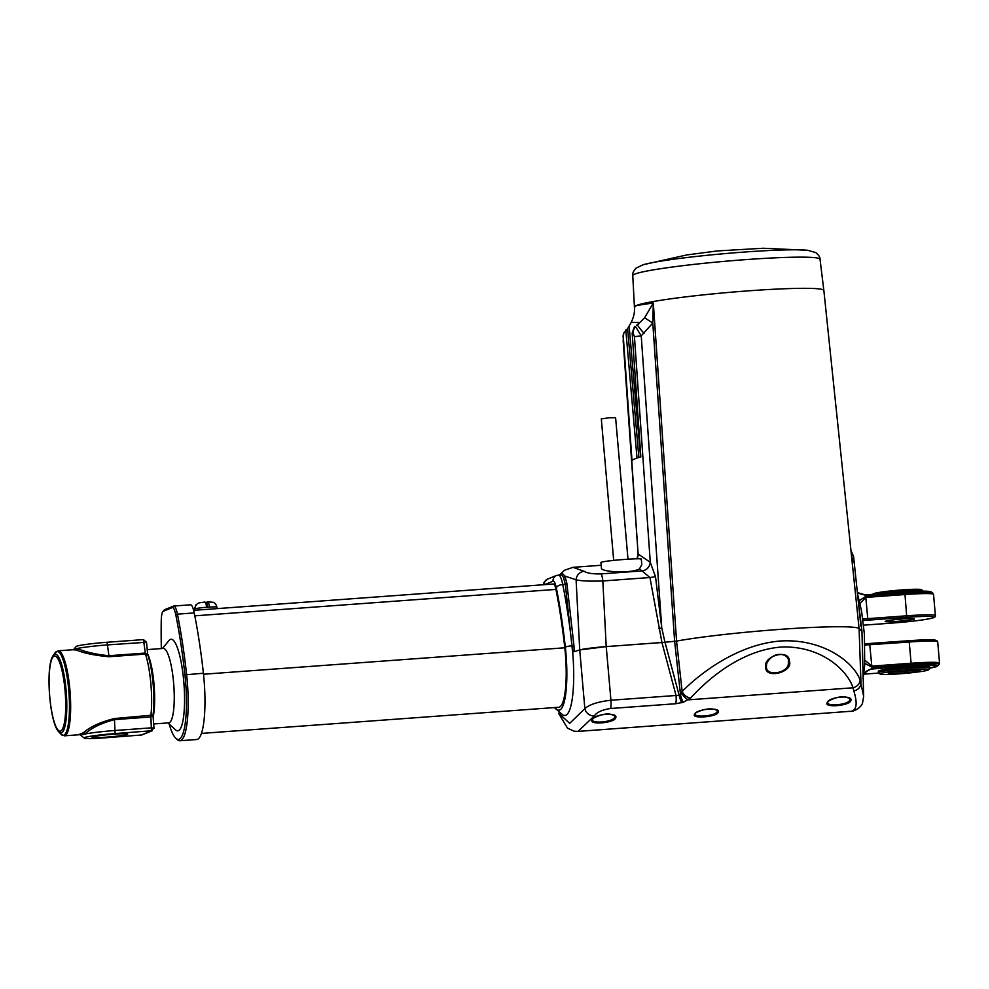 <?xml version="1.0" encoding="UTF-8"?>
<svg xmlns="http://www.w3.org/2000/svg" width="989" height="989" viewBox="0 0 989 989"><rect width="100%" height="100%" fill="white"/><g stroke="black" fill="none" stroke-linecap="round" stroke-linejoin="round"><path stroke-width="1.48" d="M827.904 701.782C824.554 706.875 848.105 705.12 849.761 700.15L849.922 699.235C850.849 698.988 849.526 698.296 845.954 697.134C838.239 695.094 825.37 702.165 827.842 702.202L827.842 702.202A0.865 0.791 -154.9 0 1 827.187 702.647C828.708 696.639 854.162 694.587 850.763 700.793C849.254 705.923 823.516 707.914 827.187 702.647M695.316 713.39C691.941 717.965 715.406 716.221 717.161 711.759L717.334 710.943C716.073 710.658 720.054 710.572 712.364 709.014C703.908 707.963 693.314 713.749 695.23 713.86L695.23 713.86A0.865 0.804 -152 0 1 694.587 714.268C696.256 708.792 721.611 706.801 718.15 712.439C716.493 717.037 690.903 718.991 694.587 714.268M592.77 718.991C589.419 724.084 612.982 722.329 614.626 717.359L614.787 716.444C615.714 716.209 614.392 715.504 610.819 714.342C603.105 712.303 590.248 719.374 592.708 719.411L592.708 719.411A0.865 0.791 -154.9 0 1 592.052 719.856C593.585 713.848 619.04 711.796 615.628 718.002C614.12 723.132 588.381 725.122 592.052 719.856M766.537 664.67L766.45 666.635C765.585 677.181 788.938 673.113 788.369 663.063L788.418 660.788A0.865 0.655 -6.6 0 0 789.432 661.357C793.289 672.1 765.362 679.455 765.758 667.365C762.309 656.473 789.469 647.906 789.432 661.357M788.431 660.973L788.418 660.813C788.863 656.696 782.336 652.258 774.511 655.497C768.836 658.575 765.709 663.607 766.45 666.635L766.45 666.635A0.865 0.668 175.3 0 1 765.758 667.365M574.238 651.677A641.601 42.527 -5 0 1 579.727 649.946L576.093 579.801L564.966 576.093L566.895 583.51L573.929 645.458L574.238 651.677L572.582 651.887L573.88 651.8A641.601 42.527 -5 0 1 579.727 649.958A22.957 1.521 -5 0 1 606.232 646.596L665.004 642.269L679.134 695.267L680.543 694.896L674.622 641.329L676.55 641.082L682.15 691.459C701.3 672.149 739.055 643.839 781.607 640.921C823.911 638.894 853.804 662.506 860.109 679.999L863.669 696.355L861.926 630.759L859.082 628.485L861.382 630.772M558.933 713.489L569.689 723.342L584.858 708.643C589.32 704.514 598.011 701.72 610.93 700.237L676.043 695.477L661.938 642.529L674.622 641.329L652.789 323.057L641.231 335.827L661.752 627.916L664.967 642.269L676.55 641.082A101.026 6.7 -5 0 1 785.093 629.016A101.026 6.7 -5 0 1 859.082 628.485L860.986 683.016A8.617 7.689 -11.8 0 1 853.804 690.915L853.037 687.788C847.437 670.381 821.34 645.582 781.483 647.029C741.293 650.057 707.827 679.06 690.631 698.073L683.139 702.338L675.685 703.735L610.572 708.495C602.214 709.756 596.8 712.241 594.327 715.949L577.984 731.403L851.752 711.202C856.795 709.496 857.475 702.734 853.804 690.915M851.752 711.202A8.617 8.419 74.2 0 0 853.396 710.918L850.144 711.487M683.139 702.338A8.617 1.162 75.3 0 1 680.543 694.896L682.15 691.459A8.617 6.293 41.7 0 0 690.631 698.073M675.685 703.735A8.617 1.805 85.8 0 0 676.043 695.477L679.134 695.267A8.617 1.162 75.4 0 0 681.718 702.722M559.576 574.918L564.509 570.257L573.064 567.327L584.116 571.296C586.934 573.187 592.584 574.065 601.065 573.904A8.617 1.805 85.8 0 1 602.833 580.976L606.208 646.608L579.727 649.946L584.858 708.643A8.617 7.566 31.6 0 0 594.327 715.949M613.687 560.392L601.312 418.928L609.175 417.766L615.603 417.667L627.99 559.168M642.294 570.913A8.617 7.689 -51.8 0 0 650.28 562.345L634.444 336.693L633.108 333.12L632.156 333.033L640.835 456.881A175.832 11.658 -5 0 0 635.086 458.785A175.832 11.658 -5 0 0 631.971 460.491L623.293 336.643L638.115 553.988L650.28 562.345L655.509 576.649A8.617 0.927 -8.3 0 1 649.946 577.527L639.5 568.86L641.787 564.645L641.317 559.205M639.5 568.86C631.773 573.459 604.897 572.272 601.485 568.762L600.929 562.407C604.897 560.466 646.868 557.4 640.959 559.477M84.634 737.547A25.838 1.706 175 0 0 84.152 738.066A25.838 1.706 175 0 0 104.574 737.843L141.798 734.975L152.294 730.698L115.07 733.566A25.838 1.706 175 0 0 84.634 737.547M81.147 735.532A28.706 1.904 -5 0 1 81.049 735.47A28.706 1.904 -5 0 1 80.987 735.396A28.706 1.904 -5 0 1 81.58 734.901A28.706 1.904 -5 0 1 84.77 734.061A28.706 1.904 -5 0 1 115.404 730.475L151.787 727.805L154 728.411L152.998 715.257C155.372 698.605 152.763 668.44 147.682 654.644L146.508 642.17M92.323 736.978A17.938 1.187 175 0 0 91.952 737.262A17.938 1.187 175 0 0 108.036 737.04A17.938 1.187 175 0 0 127.321 734.419A17.938 1.187 175 0 0 127.692 734.135A17.938 1.187 175 0 0 111.596 734.357A17.938 1.187 175 0 0 92.323 736.978M872.706 594.352L873.052 593.944A24.391 1.619 -5 0 1 873.522 593.672A24.391 1.619 -5 0 1 898.927 590.161A24.391 1.619 -5 0 1 921.55 589.704L923.096 590.989A25.838 1.706 175 0 0 905.232 591.039A25.838 1.706 175 0 0 877.552 593.993M928.09 670.072A24.391 1.619 175 0 0 928.56 669.8A24.391 1.619 175 0 0 907.519 669.924A24.391 1.619 175 0 0 880.507 673.546A24.391 1.619 175 0 0 880.062 674.041A24.391 1.619 175 0 0 902.685 673.571A24.391 1.619 175 0 0 928.09 670.072M880.062 674.041L878.504 672.743A25.838 1.706 -5 0 1 878.442 672.631A25.838 1.706 -5 0 1 878.986 672.223A25.838 1.706 -5 0 1 906.74 668.453A25.838 1.706 -5 0 1 929.907 668.131A25.838 1.706 -5 0 1 929.858 668.255L928.56 669.8M919.968 670.666A16.071 1.063 -5 0 1 902.178 673.052A16.071 1.063 -5 0 1 888.32 673.138A16.071 1.063 -5 0 1 888.616 672.953A16.071 1.063 -5 0 1 905.368 670.653A16.071 1.063 -5 0 1 920.264 670.344A16.071 1.063 -5 0 1 919.968 670.666M893.388 671.976A14.637 0.964 175 0 0 915.072 670.085M929.907 668.131L929.784 666.71A25.838 1.706 175 0 0 906.616 667.019A25.838 1.706 175 0 0 878.85 670.802A25.838 1.706 175 0 0 878.319 671.21L878.442 672.631M147.596 653.816A37.31 7.801 85.8 0 1 153.134 717.124M216.826 607.184A11.188 0.742 175 0 0 216.863 607.11A11.188 0.742 175 0 0 209.359 607.073A11.188 0.742 175 0 0 206.565 607.271A11.188 0.742 175 0 0 195.167 608.767A11.188 0.742 175 0 0 194.796 608.89A11.188 0.742 175 0 0 194.586 609.001A11.188 0.742 175 0 0 194.561 609.063L194.66 610.262M153.728 723.96L168.736 722.86A37.31 7.801 -94.2 0 0 169.255 722.736A37.31 7.801 -94.2 0 0 173.693 683.819A37.31 7.801 -94.2 0 0 163.284 648.438L147.225 649.612M634.444 307.381L634.419 306.998A95.08 6.305 -5 0 1 634.419 306.986A95.08 6.305 -5 0 1 636.409 305.502A95.08 6.305 -5 0 1 738.462 291.607A95.08 6.305 -5 0 1 823.849 290.42L859.082 628.485A101.026 6.7 -5 0 0 785.093 629.016A101.026 6.7 -5 0 0 676.55 641.082L653.309 302.968L652.789 323.057L644.605 317.778L653.309 302.968L636.409 305.514L634.444 307.381C634.468 307.802 635.433 313.674 631.167 322.463L639.796 322.439L636.693 325.196M167.895 722.922L175.634 729.919A45.927 9.606 -94.2 0 0 178.403 730.686A45.927 9.606 -94.2 0 0 183.744 681.236A45.927 9.606 -94.2 0 0 170.417 639.389A45.927 9.606 -94.2 0 0 169.082 640.439L162.443 648.5M179.887 740.749L196.687 739.525A55.965 11.707 -94.2 0 0 197.466 739.339A55.965 11.707 -94.2 0 0 203.4 673.237A177.946 37.223 -94.2 0 0 194.227 612.92A17.221 3.597 -94.2 0 0 190.543 604.811L173.743 606.034A17.221 3.597 85.8 0 1 177.439 614.157A177.946 37.223 85.8 0 1 186.6 674.473A55.965 11.707 85.8 0 1 180.678 740.563A55.965 11.707 85.8 0 1 179.887 740.749A55.965 11.707 85.8 0 1 177.303 739.636L175.869 738.338A54.531 11.411 -94.2 0 0 184.931 674.844A176.512 36.914 -94.2 0 0 175.832 615.01A15.787 3.301 -94.2 0 0 172.234 607.617L163.358 611.239A15.787 3.301 -94.2 0 0 162.901 611.598A15.787 3.301 -94.2 0 0 161.244 620.956A176.512 36.914 -94.2 0 0 161.343 648.574M914.059 619.126A14.637 0.964 -5 0 1 898.333 621.265A14.637 0.964 -5 0 1 885.192 621.451A14.637 0.964 -5 0 1 885.501 621.216A14.637 0.964 -5 0 1 901.239 619.077A14.637 0.964 -5 0 1 914.368 618.891A14.637 0.964 -5 0 1 914.059 619.126M858.118 599.68L861.926 630.759M80.542 734.543L79.676 734.246L83.348 732.75C90.382 726.668 100.754 721.933 114.452 718.546L152.887 715.084L150.847 716.951L114.452 719.621C101.224 723.144 91.334 727.953 84.77 734.061A1.434 1.187 -122.6 0 0 83.348 732.75M76.104 649.946A1.434 1.236 101.5 0 0 77.278 648.463A28.706 1.904 175 0 0 73.545 649.625L76.153 646.534A25.838 1.706 -5 0 1 107.084 642.269L143.467 639.599L146.52 642.244L107.912 644.877A28.706 1.904 175 0 0 77.278 648.463C84.683 651.862 95.216 654.285 108.864 655.732L145.259 653.061L147.633 655.015L145.432 654.075L109.05 656.733C94.944 655.472 83.966 653.21 76.104 649.946L73.124 649.81M73.779 649.662L58.128 650.811A42.626 8.913 85.8 0 1 70.021 691.224A42.626 8.913 85.8 0 1 64.953 735.68A42.626 8.913 85.8 0 1 64.359 735.828L79.998 734.679L80.987 735.396M209.359 607.073C208.976 603.587 208.419 601.844 207.678 601.844L206.899 602.165L207.344 607.209M216.987 608.631L216.863 607.11C216.368 604.823 215.219 603.228 213.414 602.326L207.678 601.844M206.565 607.271C206.194 603.822 205.625 602.078 204.884 602.054L199.481 602.771M195.167 608.767C195.241 605.219 196.972 603.179 200.371 602.635M198.319 603.179L195.773 604.996L194.586 609.001M201.422 733.418L558.773 707.259A50.229 10.508 -94.2 0 0 564.793 647.783A172.21 36.024 -94.2 0 0 555.917 589.407A11.485 2.398 -94.2 0 0 553.457 584.005L193.634 610.337M859.404 600.583L865.721 596.441L904.91 593.573A35.456 2.349 -5 0 1 932.936 593.264A50.229 50.229 0 0 0 931.403 592.04A34.046 2.25 175 0 0 904.502 592.337L865.313 595.205L857.414 593.017M606.208 646.608L661.938 642.529L649.946 577.527L602.833 580.976C589.765 581.384 580.852 580.988 576.093 579.801A8.617 8.06 125 0 1 584.116 571.296M851.245 550.984L853.581 556.523L852.37 564.608L851.442 552.9M638.869 457.462L627.607 328.682L623.836 332.959L623.293 336.643M560.615 574.844L562.741 573.855L564.966 576.093A1.434 1.212 157 0 1 563.507 577.366L561.529 574.819M644.012 333.367A12.919 0.878 48.5 0 1 637.448 325.022L644.605 317.778M627.607 328.682L631.167 322.463M633.108 333.12A8.617 8.073 -82.4 0 1 635.568 326.667L641.231 335.827L634.444 336.693M655.509 576.649L661.752 627.916A8.617 0.779 -12.6 0 1 658.81 628.559M632.156 333.033L634.493 326.531M623.119 337.187A8.617 8.406 -165.8 0 1 623.342 334.517L623.218 341.329M623.206 341.292L638.103 553.964A8.617 8.604 -92.6 0 1 637.015 558.81M650.23 562.296A8.617 7.714 -52.7 0 1 642.257 570.888L601.065 573.904M640.575 456.955L629.189 326.766M637.015 458.068L625.802 329.955M572.582 651.887L565.3 584.289L563.507 577.366M555.175 707.531A53.097 11.102 -94.2 0 0 565.349 647.251A175.078 36.618 -94.2 0 0 556.325 587.899A14.353 3.004 -94.2 0 0 553.049 581.186A5.736 5.6 67.8 0 1 556.486 575.462L561.937 574.72A1.434 1.397 68 0 0 562.741 573.855M558.426 575.005A20.089 4.203 85.8 0 1 562.741 584.474A180.826 37.817 85.8 0 1 572.05 645.768A58.833 12.301 85.8 0 1 572.507 650.218L574.176 650.033M863.953 672.866L871.742 668.626L910.931 665.758A34.046 2.25 -5 0 1 937.856 665.782L937.856 665.782A50.229 50.229 0 0 0 939.154 664.311L939.154 664.311A35.456 2.349 175 0 0 911.104 664.299A50.229 10.508 85.8 0 1 910.931 665.758L871.581 669.083L868.972 669.714L863.817 673.818M864.942 660.281L871.915 666.116L911.104 663.248L911.104 664.299L871.915 667.167L864.806 663.335M857.364 592.596L865.103 594.908L904.292 592.04A33.07 2.188 -5 0 1 930.365 591.719M939.154 664.311L939.55 663.1A35.876 2.374 -5 0 0 911.104 663.248L909.237 642.022L864.967 645.038M862.791 618.929L863.273 618.867A1.434 1.051 89.1 0 1 862.952 620.078M865.721 596.441L867.761 618.644L906.95 615.776A35.876 2.374 -5 0 1 935.396 615.615L933.542 594.389A35.876 2.374 175 0 0 905.083 594.537L865.894 597.405L860.034 603.29M865.573 645.112A1.434 1.051 -90.9 0 0 864.942 643.95M162.901 611.598L164.137 610.102A17.221 3.597 85.8 0 1 164.631 609.706L173.508 606.096A17.221 3.597 85.8 0 1 173.743 606.034M169.181 724.084A54.531 11.411 -94.2 0 0 175.869 738.338M206.911 602.35L205.601 602.697M206.738 607.258L206.318 602.4M154.061 727.793L151.453 730.896L140.957 735.173M849.798 700.051A0.865 0.791 23.3 0 0 850.763 700.793M717.198 711.684A0.865 0.804 26.3 0 0 718.15 712.439M614.663 717.26A0.865 0.791 23.3 0 0 615.628 718.002M681.78 692.968A8.617 5.056 55.5 0 0 688.665 699.816L853.037 687.788A8.617 7.529 -18.4 0 0 860.109 679.999M606.232 646.596L610.93 700.237A8.617 1.805 85.8 0 1 610.572 708.495M853.396 710.918L853.396 710.918C860.479 708.507 862.606 703.315 862.544 702.981L863.669 696.355M743.394 252.121A87.131 5.773 -5 0 1 807.803 250.304L763.285 248.251L717.557 250.922L686.749 254.939L643.258 264.706A87.131 5.773 -5 0 1 743.394 252.121M58.747 731.823C49.462 722.749 45.296 665.906 53.159 655.583A39.523 8.271 85.8 0 1 54.618 654.261A39.523 8.271 85.8 0 1 66.09 690.273A39.523 8.271 85.8 0 1 61.491 732.837A39.523 8.271 85.8 0 1 58.747 731.823L60.91 734.172A42.107 8.802 -94.2 0 0 63.84 735.247A42.107 8.802 -94.2 0 0 68.723 689.902A42.107 8.802 -94.2 0 0 56.509 651.541A42.107 8.802 -94.2 0 0 54.964 652.95L58.128 650.811M60.675 731.044A37.681 7.875 -94.2 0 0 65.051 690.47A37.681 7.875 -94.2 0 0 54.123 656.14A37.681 7.875 -94.2 0 0 49.747 696.713A37.681 7.875 -94.2 0 0 60.675 731.044M807.803 250.304L815.814 252.615C818.83 255.199 820.227 257.4 820.017 259.217A93.98 6.231 175 0 0 745.496 259.637A93.98 6.231 175 0 0 634.74 274.126A93.98 6.231 175 0 0 632.775 275.597L634.419 306.986M572.656 651.887A58.833 12.301 85.8 0 1 565.819 715.245A58.833 12.301 85.8 0 1 564.991 715.443L563.384 715.393L554.347 707.592M151.453 730.896L150.847 715.875A42.626 8.913 -94.2 0 0 145.432 654.075L143.467 639.599M115.07 733.566L114.452 718.546M937.856 665.782L929.907 668.082A33.07 2.188 175 0 0 910.77 666.215M866.463 671.172L871.742 668.626M863.78 674.152L878.875 673.052L863.78 674.152M194.808 615.838L555.917 589.407M203.511 674.226L564.793 647.783M935.396 615.615C935.742 616.518 934.914 617.284 932.911 617.915C925.321 619.831 911.932 621.537 892.758 623.033L863.558 625.172L892.783 623.021A34.442 2.287 175 0 0 933.369 617.717A34.442 2.287 175 0 0 906.777 617.321L904.91 593.573A50.229 10.508 85.8 0 0 904.502 592.337L865.313 595.205M937.696 641.861A35.876 2.374 175 0 0 909.237 642.022L908.829 640.711L936.744 640.513L937.696 641.861L939.55 663.1M864.93 643.827A10.051 0.668 175 0 0 869.64 643.579L871.915 667.167M565.349 647.251A5.736 0.964 -6.3 0 1 572.05 645.768L573.929 645.458M556.325 587.899A5.736 2.88 168.7 0 1 562.741 584.474L565.3 584.289A1.434 0.729 170.7 0 0 566.895 583.51M553.049 581.186L544.543 584.647M543.109 584.759L544.037 582.397L547.609 579.072A5.736 5.6 67.8 0 0 544.16 584.684M906.777 617.321L867.588 620.19A10.051 0.668 -5 0 1 862.989 620.437M869.677 643.579L908.829 640.711L864.51 643.839M908.866 640.711A34.442 2.287 -5 0 1 935.421 641.107M863.273 618.867L867.761 618.644L867.588 620.19M194.227 612.92L177.439 614.157L175.832 615.01M203.4 673.237L184.931 674.844M172.234 607.617L173.508 606.096M163.358 611.239L164.631 609.706M109.05 656.733L107.084 642.269M558.464 713.094L567.513 728.139L574.016 731.168L577.984 731.403M84.152 738.066L81.049 735.47M863.038 678.516L864.683 665.238L864.423 634.518L861.555 610.967L857.488 593.684M573.064 567.327L600.793 565.3M195.773 604.996L194.561 609.063M853.581 556.523L860.887 626.025M623.836 332.959L623.342 334.517M638.103 553.964L637.003 558.81M556.486 575.462L547.609 579.072M868.972 669.714L863.817 673.868M857.364 592.522L865.103 594.908M904.292 592.04L929.301 591.385L931.403 592.04M932.936 593.264L933.542 594.389M820.017 259.217L823.849 290.42M632.775 275.597C632.268 273.681 633.331 271.209 635.976 268.167L643.258 264.706M53.159 655.583L54.964 652.95M60.91 734.172L64.359 735.828"/></g></svg>
